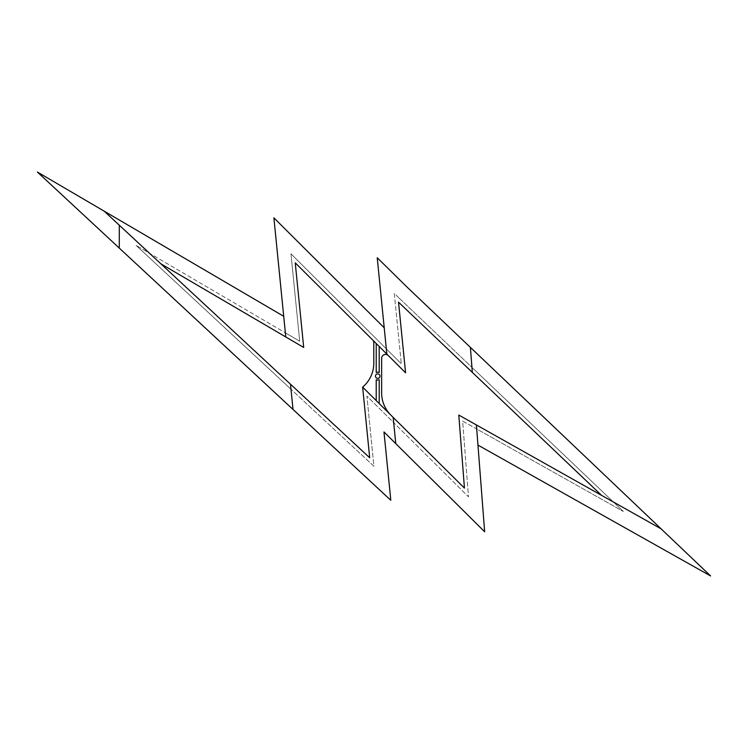<?xml version="1.0" encoding="UTF-8"?>
<svg xmlns="http://www.w3.org/2000/svg" width="748" height="748" viewBox="0 0 748 748"><rect width="100%" height="100%" fill="white"/><g stroke="black" fill="none" stroke-linecap="round" stroke-linejoin="round"><path stroke-width="0.56" stroke-dasharray="3.74 2.81" d="M390.895 415.149L379.199 403.546L379.199 379.75A3.918 3.918 0 0 1 376.225 379.75L376.225 400.601L362.64 387.127L369.69 457.757L149.525 253.273L136.173 245.456L285.362 332.832L273.89 217.836L384.22 327.792L386.314 348.849L377.226 257.751L407.922 287.933L470.399 347.381L471.941 367.39L613.454 502.048L398.591 297.582L471.941 367.39L472.334 372.392L470.399 347.381L661.101 528.845L476.401 424.948L476.71 428.978L462.629 421.059L468.491 496.822L366.903 396.085L373.916 466.266L291 389.259L373.916 466.266L366.903 396.085L393.682 422.639L395.776 443.629L383.976 431.933L390.802 500.281L119.287 248.102L119.287 225.195L104.168 211.151L283.716 316.301L285.783 336.965L160.857 263.81L104.168 211.151L37.4 172.049L119.287 248.102L119.287 225.195L149.525 253.273L299.696 341.228L290.972 253.824L386.314 348.849L386.903 354.674A3.918 3.918 0 0 0 381.63 358.348L381.63 392.906A31.332 31.332 0 0 0 390.895 415.149L393.158 417.393L395.776 443.629L484.657 531.772L476.401 424.948L458.795 415.056L464.443 488.079L393.158 417.393L393.682 422.639L468.491 496.822L462.629 421.059L623.355 511.473L476.71 428.978L477.953 445.088L710.6 575.951L661.101 528.845L613.454 502.048L623.355 511.473L613.454 502.048L601.542 495.344L398.525 302.164L405.575 372.785L388.315 355.571A3.918 3.918 0 0 0 386.903 354.674L386.314 348.849L401.302 363.78L290.972 253.824L299.696 341.228L285.362 332.832L285.783 336.965L303.697 347.455L295.245 262.819L376.225 343.528L376.225 372.504A3.918 3.918 0 0 1 379.199 372.504L379.199 346.492L376.225 343.528M398.591 297.582L394.271 293.338L401.302 363.78L394.271 293.338L398.591 297.582M379.199 346.492L388.315 355.571M379.947 376.122A2.235 2.235 0 0 0 376.59 374.187A2.235 2.235 0 0 0 376.59 378.067A2.235 2.235 0 0 0 379.947 376.122M362.64 387.127A31.332 31.332 0 0 0 373.794 363.154L373.794 342.734A3.918 3.918 0 0 0 372.644 339.957M376.225 400.601L379.199 403.546M291 389.259L293.02 409.455L291 389.259L136.173 245.456L291 389.259L290.495 384.21L291 389.259"/><path stroke-width="1.12" d="M470.399 347.381L472.334 372.392L601.542 495.344L661.101 528.845L710.6 575.951L477.953 445.088L476.401 424.948L484.657 531.772L383.976 431.933L390.802 500.281L293.02 409.455L290.495 384.21L104.168 211.151L160.857 263.81L303.697 347.455L295.245 262.819L386.847 354.113L377.226 257.751L407.922 287.933L661.101 528.845L458.795 415.056L464.443 488.079L362.64 387.127L369.69 457.757L290.495 384.21L293.02 409.455L37.4 172.049L283.716 316.301L285.783 336.965L273.89 217.836L384.22 327.792L386.847 354.113L405.575 372.785L398.525 302.164L472.334 372.392L470.399 347.381M388.315 355.571A3.918 3.918 0 0 0 386.903 354.674L386.847 354.113L386.903 354.674A3.918 3.918 0 0 0 381.63 358.348L381.63 392.906A31.332 31.332 0 0 0 390.895 415.149M379.199 403.546L379.199 379.75A3.918 3.918 0 0 1 376.225 379.75L376.225 400.601M379.947 376.122A2.235 2.235 0 0 0 376.59 374.187A2.235 2.235 0 0 0 376.59 378.067A2.235 2.235 0 0 0 379.947 376.122M376.225 343.528L376.225 372.504A3.918 3.918 0 0 1 379.199 372.504L379.199 346.492M362.64 387.127A31.332 31.332 0 0 0 373.794 363.154L373.794 342.734A3.918 3.918 0 0 0 372.644 339.957M395.776 443.629L393.158 417.393L395.776 443.629M119.287 225.195L119.287 248.102L119.287 225.195"/></g></svg>
